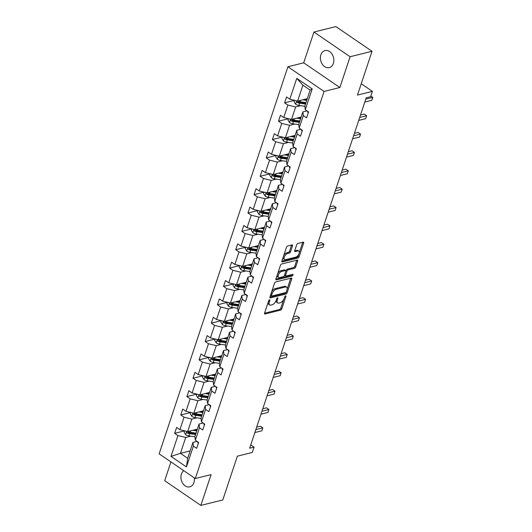 <?xml version="1.0" encoding="UTF-8"?>
<svg xmlns="http://www.w3.org/2000/svg" width="532" height="532" viewBox="0 0 532 532"><rect width="100%" height="100%" fill="white"/><g stroke="black" fill="none" stroke-linecap="round" stroke-linejoin="round"><path stroke-width="0.8" d="M268.441 301.451L269.338 302.063L269.87 300.48A0.944 0.472 124.3 0 0 269.797 299.849A0.944 0.472 124.3 0 0 269.538 299.822A0.944 0.472 124.3 0 0 268.667 300.78L264.584 313.049A1.343 0.678 124.3 0 0 264.683 313.947A1.343 0.678 124.3 0 0 265.056 313.993L280.563 310.143A1.343 0.678 124.3 0 0 281.807 308.773L285.89 296.497A0.944 0.472 124.3 0 0 285.817 295.872A0.944 0.472 124.3 0 0 285.558 295.839A0.944 0.472 124.3 0 0 284.687 296.796L284.155 298.386A4.303 2.175 124.3 0 1 280.171 302.768L278.881 303.087A4.303 2.175 124.3 0 1 277.677 302.947A4.303 2.175 124.3 0 1 277.352 300.075L277.884 298.492A0.944 0.472 124.3 0 0 277.81 297.86A0.944 0.472 124.3 0 0 277.544 297.827A0.944 0.472 124.3 0 0 276.673 298.791L276.148 300.374A4.303 2.175 124.3 0 0 276.707 302.282L277.677 302.947M320.876 54.836A8.771 6.59 -103.9 0 0 322.219 64.133A8.771 6.59 -103.9 0 0 329.242 67.617A8.771 6.59 -103.9 0 0 333.384 63.375A8.771 6.59 -103.9 0 0 332.041 54.078A8.771 6.59 -103.9 0 0 325.019 50.593A8.771 6.59 -103.9 0 0 320.876 54.836M183.766 470.674A8.771 6.59 -103.9 0 0 181.412 474.072A8.771 6.59 -103.9 0 0 182.755 483.375A8.771 6.59 -103.9 0 0 189.778 486.853A8.771 6.59 -103.9 0 0 193.921 482.61A8.771 6.59 -103.9 0 0 194.28 477.856M170.945 461.916L164.694 480.709L200.85 505.4L222.788 499.954L237.352 456.17L252.268 452.466L254.05 447.113L250.772 444.872M313.947 32.046L303.706 62.823L339.862 87.514L350.103 56.738L313.947 32.046L335.885 26.6L372.034 51.291L357.471 95.075L372.393 91.371L361.241 83.75M350.103 56.738L372.034 51.291M292.5 245.864A1.343 0.678 124.3 0 0 292.401 244.973A1.343 0.678 124.3 0 0 292.021 244.926L287.672 246.003A1.343 0.678 124.3 0 0 286.429 247.373L281.894 261.006A1.343 0.678 124.3 0 0 281.993 261.904A1.343 0.678 124.3 0 0 282.372 261.95L297.873 258.1A1.343 0.678 124.3 0 0 299.124 256.73L303.652 243.097A1.343 0.678 124.3 0 0 303.553 242.2A1.343 0.678 124.3 0 0 303.18 242.153L297.927 243.463A1.343 0.678 124.3 0 0 296.676 244.826L294.735 250.665A1.343 0.678 124.3 0 0 294.841 251.563A1.343 0.678 124.3 0 0 295.213 251.603L297.82 250.958A3.598 1.815 124.3 0 1 298.824 251.077A3.598 1.815 124.3 0 1 298.758 254.283A3.598 1.815 124.3 0 1 295.765 257.136L285.558 259.676A3.598 1.815 124.3 0 1 284.553 259.556A3.598 1.815 124.3 0 1 284.62 256.351A3.598 1.815 124.3 0 1 287.613 253.491L289.315 253.072A1.343 0.678 124.3 0 0 290.558 251.703L292.5 245.864L291.523 245.199A1.343 0.678 124.3 0 0 291.569 245.039M269.338 302.063A4.303 2.175 124.3 0 0 269.671 304.936A4.303 2.175 124.3 0 0 270.868 305.082L272.158 304.756A4.303 2.175 124.3 0 0 276.148 300.374M372.393 91.371L370.611 96.724L366.222 97.815L249.661 448.197L254.05 447.113M339.862 87.514L324.068 91.438L195.291 478.541L159.141 453.856L287.912 66.746L324.068 91.438M200.85 505.4L211.084 474.624L195.291 478.541M275.722 281.933A1.343 0.678 124.3 0 0 274.479 283.303L269.943 296.936A1.343 0.678 124.3 0 0 270.043 297.834A1.343 0.678 124.3 0 0 270.416 297.88L285.923 294.03A1.343 0.678 124.3 0 0 287.167 292.66L291.702 279.027A1.343 0.678 124.3 0 0 291.603 278.13A1.343 0.678 124.3 0 0 291.223 278.083L275.722 281.933M275.915 278.974L280.45 265.342A1.343 0.678 124.3 0 1 281.701 263.972L297.202 260.121A1.343 0.678 124.3 0 1 297.574 260.168A1.343 0.678 124.3 0 1 297.681 261.059L295.739 266.898A1.343 0.678 124.3 0 1 294.495 268.268L288.204 269.824A1.343 0.678 124.3 0 0 286.961 271.194L285.671 275.064A1.343 0.678 124.3 0 0 285.777 275.962A1.343 0.678 124.3 0 0 286.15 276.008L292.693 274.379A0.944 0.472 124.3 0 1 292.959 274.412A0.944 0.472 124.3 0 1 292.939 275.25A0.944 0.472 124.3 0 1 292.154 276.002L276.394 279.912A1.343 0.678 124.3 0 1 276.022 279.865A1.343 0.678 124.3 0 1 275.915 278.974M305.268 109.725L304.856 106.008L310.136 90.121L312.204 88.897L305.268 109.725L308.547 111.959L306.585 117.845L303.313 115.61L299.164 128.086L302.435 130.327L300.48 136.205L297.208 133.971L293.052 146.446L296.331 148.687L294.369 154.566L291.097 152.332L286.947 164.807L290.219 167.048L288.264 172.933L284.992 170.692L280.843 183.168L284.115 185.409L282.153 191.294L278.881 189.053L274.731 201.528L278.003 203.769L276.048 209.655L272.776 207.413L268.627 219.889L271.899 222.13L269.937 228.015L266.665 225.774L262.515 238.25L265.787 240.491L263.832 246.376L260.56 244.135L256.411 256.617L259.683 258.851L257.721 264.737L254.449 262.495L250.299 274.978L253.571 277.212L251.616 283.097L248.344 280.856L244.195 293.338L247.466 295.573L245.511 301.458L242.233 299.223L238.083 311.699L241.355 313.933L239.4 319.818L236.128 317.584L231.979 330.059L235.25 332.294L233.295 338.179L230.017 335.945L225.867 348.42L229.139 350.654L227.184 356.54L223.912 354.305L219.763 366.781L223.034 369.015L221.079 374.9L217.801 372.666L213.651 385.141L216.93 387.376L214.968 393.261L211.696 391.027L207.547 403.502L210.818 405.736L208.863 411.622L205.585 409.387L201.435 421.863L204.714 424.097L202.752 429.982L199.48 427.748L195.33 440.223L198.602 442.458L196.647 448.343L193.375 446.109L186.439 466.936L171.005 456.396L177.934 435.562L174.662 433.327L176.617 427.442L179.889 429.676L184.045 417.201L180.767 414.967L182.729 409.081L186 411.316L190.15 398.84L186.878 396.606L188.833 390.721L192.105 392.955L196.255 380.48L192.983 378.245L194.945 372.36L198.217 374.594L202.366 362.119L199.094 359.885L201.049 353.999L204.321 356.234L208.471 343.758L205.199 341.524L207.161 335.639L210.433 337.873L214.582 325.398L211.31 323.163L213.266 317.278L216.537 319.513L220.687 307.037L217.415 304.803L219.377 298.918L222.649 301.152L226.798 288.677L223.526 286.442L225.482 280.557L228.753 282.791L232.903 270.316L229.631 268.081L231.586 262.196L234.865 264.431L239.014 251.955L235.743 249.721L237.698 243.836L240.969 246.07L245.119 233.595L241.847 231.36L243.802 225.475L247.081 227.709L251.23 215.234L247.952 213L249.914 207.114L253.185 209.349L257.335 196.873L254.063 194.639L256.018 188.754L259.297 190.988L263.446 178.513L260.168 176.278L262.13 170.393L265.402 172.627L269.551 160.152L266.279 157.918L268.234 152.032L271.506 154.267L275.662 141.791L272.384 139.557L274.346 133.672L277.618 135.906L281.767 123.431L278.495 121.196L280.45 115.311L283.722 117.545L287.878 105.07L284.6 102.836L286.562 96.95L289.834 99.185L296.763 78.35L312.204 88.897M301.185 117.033L291.516 119.434L295.666 106.959L300.746 105.695M295.666 106.959L287.878 105.07M291.516 119.434L283.722 117.545M299.164 128.086L298.745 124.368L302.894 111.893L303.313 115.61M306.964 110.882L302.894 111.893M295.08 135.394L285.405 137.795L289.554 125.319L294.635 124.056M289.554 125.319L281.767 123.431M285.405 137.795L277.618 135.906M293.052 146.446L292.64 142.729L296.79 130.254L297.208 133.971M300.859 129.243L296.79 130.254M288.969 153.755L279.3 156.155L283.45 143.68L288.53 142.416M283.45 143.68L275.662 141.791M279.3 156.155L271.506 154.267M286.947 164.807L286.529 161.09L290.678 148.614L291.097 152.332M294.748 147.603L290.678 148.614M282.864 172.115L273.189 174.516L277.338 162.041L282.419 160.777M277.338 162.041L269.551 160.152M273.189 174.516L265.402 172.627M280.843 183.168L280.424 179.45L284.573 166.975L284.992 170.692M288.643 165.964L284.573 166.975M276.753 190.476L267.084 192.877L271.234 180.401L276.314 179.138M271.234 180.401L263.446 178.513M267.084 192.877L259.297 190.988M274.731 201.528L274.312 197.811L278.462 185.335L278.881 189.053M282.532 184.325L278.462 185.335M270.648 208.837L260.973 211.237L265.122 198.762L270.203 197.498M265.122 198.762L257.335 196.873M260.973 211.237L253.185 209.349M268.627 219.889L268.208 216.172L272.357 203.696L272.776 207.413M276.427 202.685L272.357 203.696M264.537 227.197L254.868 229.598L259.018 217.123L264.098 215.859M259.018 217.123L251.23 215.234M254.868 229.598L247.081 227.709M262.515 238.25L262.096 234.532L266.246 222.057L266.665 225.774M270.316 221.046L266.246 222.057M258.432 245.558L248.757 247.959L252.913 235.483L257.987 234.22M252.913 235.483L245.119 233.595M248.757 247.959L240.969 246.07M256.411 256.617L255.992 252.893L260.141 240.417L260.56 244.135M264.211 239.407L260.141 240.417M252.321 263.919L242.652 266.319L246.801 253.844L251.882 252.58M246.801 253.844L239.014 251.955M242.652 266.319L234.865 264.431M250.299 274.978L249.88 271.253L254.03 258.778L254.449 262.495M258.1 257.767L254.03 258.778M246.216 282.279L236.547 284.68L240.697 272.204L245.771 270.941M240.697 272.204L232.903 270.316M236.547 284.68L228.753 282.791M244.195 293.338L243.776 289.621L247.925 277.139L248.344 280.856M251.995 276.128L247.925 277.139M240.105 300.64L230.436 303.041L234.585 290.565L239.666 289.302M234.585 290.565L226.798 288.677M230.436 303.041L222.649 301.152M238.083 311.699L237.664 307.981L241.814 295.499L242.233 299.223M245.884 294.495L241.814 295.499M234 319L224.331 321.401L228.481 308.926L233.555 307.662M228.481 308.926L220.687 307.037M224.331 321.401L216.537 319.513M231.979 330.059L231.56 326.342L235.709 313.86L236.128 317.584M239.779 312.856L235.709 313.86M227.895 337.361L218.22 339.762L222.369 327.286L227.45 326.023M222.369 327.286L214.582 325.398M218.22 339.762L210.433 337.873M225.867 348.42L225.448 344.703L229.598 332.227L230.017 335.945M233.668 331.217L229.598 332.227M221.784 355.722L212.115 358.122L216.265 345.647L221.345 344.384M216.265 345.647L208.471 343.758M212.115 358.122L204.321 356.234M219.763 366.781L219.344 363.063L223.493 350.588L223.912 354.305M227.563 349.577L223.493 350.588M215.679 374.082L206.004 376.483L210.153 364.008L215.234 362.744M210.153 364.008L202.366 362.119M206.004 376.483L198.217 374.594M213.651 385.141L213.232 381.424L217.388 368.949L217.801 372.666M221.452 367.938L217.388 368.949M209.568 392.443L199.899 394.844L204.049 382.368L209.129 381.105M204.049 382.368L196.255 380.48M199.899 394.844L192.105 392.955M207.547 403.502L207.128 399.785L211.277 387.309L211.696 391.027M215.347 386.298L211.277 387.309M203.463 410.804L193.788 413.204L197.937 400.729L203.018 399.466M197.937 400.729L190.15 398.84M193.788 413.204L186 411.316M201.435 421.863L201.023 418.145L205.172 405.67L205.585 409.387M209.242 404.659L205.172 405.67M197.352 429.164L187.683 431.565L191.833 419.09L196.913 417.826M191.833 419.09L184.045 417.201M187.683 431.565L179.889 429.676M195.33 440.223L194.912 436.506L199.061 424.031L199.48 427.748M203.131 423.02L199.061 424.031M190.11 450.937L180.441 453.337L185.721 437.45L190.802 436.187M185.721 437.45L177.934 435.562M171.005 456.396L180.441 453.337L187.67 458.278L192.956 442.391L193.375 446.109M303.706 62.823L287.912 66.746M310.136 90.121L302.908 85.18L297.621 101.073L307.297 98.673M197.026 441.38L192.956 442.391M187.67 458.278L186.439 466.936M297.621 101.073L289.834 99.185M296.763 78.35L302.908 85.18M184.591 430.86L174.662 433.327M190.702 412.5L180.767 414.967M196.807 394.139L186.878 396.606M202.918 375.778L192.983 378.245M209.023 357.418L199.094 359.885M215.134 339.057L205.199 341.524M221.239 320.696L211.31 323.163M227.35 302.336L217.415 304.803M233.455 283.975L223.526 286.442M239.566 265.614L229.631 268.081M245.671 247.254L235.743 249.721M251.782 228.893L241.847 231.36M257.887 210.532L247.952 213M263.992 192.172L254.063 194.639M270.103 173.811L260.168 176.278M276.208 155.45L266.279 157.918M282.319 137.09L272.384 139.557M288.424 118.729L278.495 121.196M294.535 100.368L284.6 102.836M268.135 302.369A4.303 2.175 124.3 0 0 268.693 304.271L269.671 304.936M264.537 313.215L279.586 309.478A1.343 0.678 124.3 0 0 280.829 308.108L283.722 299.403M287.174 289.042L290.725 278.356A1.343 0.678 124.3 0 0 290.771 278.196M269.897 297.095L284.946 293.358A1.343 0.678 124.3 0 0 286.116 292.188M271.573 295.366A0.944 0.472 124.3 0 0 271.639 295.992A0.944 0.472 124.3 0 0 271.905 296.025L285.511 292.647A0.944 0.472 124.3 0 0 286.382 291.689L286.941 290.013A4.303 2.175 124.3 0 0 286.615 287.14A4.303 2.175 124.3 0 0 285.418 287.001L276.115 289.308A4.303 2.175 124.3 0 0 272.125 293.691L271.573 295.366L270.668 294.748M270.542 295.12A0.944 0.472 124.3 0 0 270.668 295.327L271.639 295.992M286.615 287.14L285.637 286.475A4.303 2.175 124.3 0 0 284.44 286.329L285.418 287.001M271.579 292.008A4.303 2.175 124.3 0 1 275.137 288.643L284.44 286.329M285.83 270.974L285.983 270.529A1.343 0.678 124.3 0 1 287.227 269.159L293.518 267.596A1.343 0.678 124.3 0 0 294.761 266.226L296.703 260.394A1.343 0.678 124.3 0 0 296.75 260.234M284.613 274.918A1.343 0.678 124.3 0 0 284.8 275.297L285.777 275.962M275.875 279.134L291.184 275.33A0.944 0.472 124.3 0 0 291.975 274.559M281.681 271.446A3.598 1.815 124.3 0 0 278.688 274.306A3.598 1.815 124.3 0 0 278.622 277.511A3.598 1.815 124.3 0 0 279.626 277.624L283.224 276.733A1.343 0.678 124.3 0 0 284.467 275.363L285.75 271.493A1.343 0.678 124.3 0 0 285.651 270.595A1.343 0.678 124.3 0 0 285.278 270.555L281.681 271.446L280.703 270.781A3.598 1.815 124.3 0 0 277.657 273.741M277.199 275.117A3.598 1.815 124.3 0 0 277.644 276.84L278.622 277.511M285.651 270.595L284.673 269.93A1.343 0.678 124.3 0 0 284.301 269.884L285.278 270.555M280.703 270.781L284.301 269.884M283.709 255.56A3.598 1.815 124.3 0 1 286.635 252.826L288.337 252.401A1.343 0.678 124.3 0 0 289.581 251.031L291.523 245.199M283.104 257.368A3.598 1.815 124.3 0 0 283.576 258.885L284.553 259.556M298.824 251.077L297.847 250.412A3.598 1.815 124.3 0 0 296.843 250.293L297.82 250.958M294.695 250.825L296.843 250.293M299.297 252.594L302.681 242.432A1.343 0.678 124.3 0 0 302.721 242.266M281.847 261.165L296.896 257.428A1.343 0.678 124.3 0 0 298.146 256.065L298.691 254.409M184.604 430.82L184.145 432.217L185.708 434.724A3.631 1.543 18.4 0 0 188.873 435.908L194.945 436.792M192.764 430.308L196.78 430.887M194.838 429.789L196.601 430.042A8.705 3.697 18.4 0 0 197.04 430.102M195.829 433.753A8.705 3.697 -161.6 0 1 195.384 433.693L189.179 432.795A1.849 0.785 -161.6 0 1 188.554 432.649L187.291 432.962A3.631 1.543 18.4 0 0 189.618 433.673L195.57 434.538M196.035 433.121L190.084 432.263A3.631 1.543 -161.6 0 1 187.763 431.552C186.705 431.545 186.552 432.011 187.291 432.962M198.323 443.289A3.631 1.543 -161.6 0 1 197.724 441.979A3.631 1.543 -161.6 0 1 197.731 441.959L197.724 441.979M255.852 429.59L262.808 427.868L261.824 430.807L254.875 432.536M256.677 427.116L260.361 426.199L262.808 427.868L261.824 430.807M190.715 412.46L190.25 413.856L191.813 416.363A3.631 1.543 18.4 0 0 194.978 417.547L201.049 418.431M198.868 411.941L202.885 412.526M200.95 411.429L202.705 411.682A8.705 3.697 18.4 0 0 203.151 411.741M201.934 415.392A8.705 3.697 -161.6 0 1 201.495 415.332L195.291 414.435A1.849 0.785 -161.6 0 1 194.659 414.288L193.402 414.601A3.631 1.543 18.4 0 0 195.723 415.312L201.675 416.177M202.147 414.761L196.195 413.903A3.631 1.543 -161.6 0 1 193.867 413.191C192.817 413.184 192.657 413.65 193.402 414.601M196.82 394.099L196.361 395.495L197.924 398.002A3.631 1.543 18.4 0 0 201.089 399.186L207.161 400.071M204.973 393.58L208.996 394.165M207.054 393.068L208.817 393.321A8.705 3.697 18.4 0 0 209.256 393.381M208.045 397.025A8.705 3.697 -161.6 0 1 207.6 396.972L201.395 396.074A1.849 0.785 -161.6 0 1 200.77 395.928L199.507 396.24A3.631 1.543 18.4 0 0 201.834 396.952L207.779 397.816M208.251 396.4L202.3 395.542A3.631 1.543 -161.6 0 1 199.979 394.83C198.921 394.824 198.768 395.289 199.507 396.24M204.434 424.928A3.631 1.543 -161.6 0 1 203.836 423.618A3.631 1.543 -161.6 0 1 203.842 423.598L203.836 423.618M261.963 411.229L268.913 409.507L267.935 412.446L260.979 414.175M262.788 408.749L266.472 407.838L268.913 409.507L267.935 412.446M210.539 406.568A3.631 1.543 -161.6 0 1 209.941 405.258A3.631 1.543 -161.6 0 1 209.947 405.238L209.941 405.258M268.068 392.869L275.017 391.146L274.04 394.086L267.091 395.815M268.893 390.388L272.577 389.477L275.017 391.146L274.04 394.086M202.931 375.738L202.466 377.135L204.029 379.642A3.631 1.543 18.4 0 0 207.194 380.826L213.266 381.71M211.084 375.22L215.101 375.805M213.166 374.708L214.921 374.96A8.705 3.697 18.4 0 0 215.367 375.02M214.15 378.664A8.705 3.697 -161.6 0 1 213.704 378.611L207.5 377.713A1.849 0.785 -161.6 0 1 206.875 377.567L205.611 377.88A3.631 1.543 18.4 0 0 207.939 378.591L213.891 379.456M214.363 378.039L208.411 377.181A3.631 1.543 -161.6 0 1 206.083 376.47C205.033 376.457 204.873 376.929 205.611 377.88M216.65 388.207A3.631 1.543 -161.6 0 1 216.052 386.897A3.631 1.543 -161.6 0 1 216.059 386.877L216.052 386.897M274.18 374.508L281.129 372.786L280.151 375.725L273.195 377.454M275.004 372.028L278.688 371.117L281.129 372.786L280.151 375.725M209.036 357.378L208.577 358.768L210.14 361.281A3.631 1.543 18.4 0 0 213.305 362.465L219.377 363.349M217.189 356.859L221.212 357.444M219.27 356.347L221.026 356.6A8.705 3.697 18.4 0 0 221.472 356.659M220.261 360.304A8.705 3.697 -161.6 0 1 219.816 360.25L213.611 359.353A1.849 0.785 -161.6 0 1 212.986 359.206L211.723 359.519A3.631 1.543 18.4 0 0 214.05 360.231L219.995 361.095M220.467 359.679L214.516 358.821A3.631 1.543 -161.6 0 1 212.195 358.109C211.138 358.096 210.985 358.568 211.723 359.519M222.755 369.846A3.631 1.543 -161.6 0 1 222.157 368.536A3.631 1.543 -161.6 0 1 222.163 368.516L222.157 368.536M280.284 356.147L287.233 354.425L286.256 357.364L279.307 359.093M281.109 353.667L284.793 352.756L287.233 354.425L286.256 357.364M215.147 339.017L214.682 340.407L216.245 342.921A3.631 1.543 18.4 0 0 219.41 344.104L225.482 344.989M223.3 338.498L227.317 339.084M225.382 337.986L227.137 338.239A8.705 3.697 18.4 0 0 227.583 338.299M226.366 341.943A8.705 3.697 -161.6 0 1 225.92 341.89L219.716 340.992A1.849 0.785 -161.6 0 1 219.091 340.846L217.827 341.158A3.631 1.543 18.4 0 0 220.155 341.87L226.107 342.734M226.579 341.318L220.627 340.46A3.631 1.543 -161.6 0 1 218.3 339.748C217.249 339.735 217.089 340.207 217.827 341.158M228.866 351.486A3.631 1.543 -161.6 0 1 228.268 350.176A3.631 1.543 -161.6 0 1 228.275 350.156L228.268 350.176M286.396 337.787L293.345 336.064L292.367 339.004L285.411 340.733M287.22 335.306L290.904 334.395L293.345 336.064L292.367 339.004M221.252 320.656L220.793 322.046L222.356 324.56A3.631 1.543 18.4 0 0 225.521 325.744L231.593 326.621M229.405 320.138L233.428 320.723M231.487 319.626L233.242 319.878A8.705 3.697 18.4 0 0 233.688 319.938M232.477 323.582A8.705 3.697 -161.6 0 1 232.032 323.529L225.827 322.631A1.849 0.785 -161.6 0 1 225.202 322.485L223.939 322.798A3.631 1.543 18.4 0 0 226.26 323.509L232.211 324.374M232.684 322.957L226.732 322.099A3.631 1.543 -161.6 0 1 224.411 321.388C223.354 321.375 223.201 321.847 223.939 322.798M234.971 333.125A3.631 1.543 -161.6 0 1 234.373 331.815A3.631 1.543 -161.6 0 1 234.379 331.795L234.373 331.815M292.5 319.426L299.45 317.704L298.472 320.643L291.523 322.372M293.325 316.946L297.009 316.035L299.45 317.704L298.472 320.643M227.363 302.296L226.898 303.686L228.461 306.199A3.631 1.543 18.4 0 0 231.626 307.383L237.698 308.261M235.516 301.777L239.533 302.362M237.598 301.265L239.353 301.518A8.705 3.697 18.4 0 0 239.799 301.578M238.582 305.222A8.705 3.697 -161.6 0 1 238.137 305.168L231.932 304.271A1.849 0.785 -161.6 0 1 231.307 304.124L230.043 304.437A3.631 1.543 18.4 0 0 232.371 305.149L238.323 306.013M238.788 304.597L232.843 303.739A3.631 1.543 -161.6 0 1 230.516 303.027C229.465 303.014 229.305 303.486 230.043 304.437M241.082 314.764A3.631 1.543 -161.6 0 1 240.484 313.454A3.631 1.543 -161.6 0 1 240.491 313.434L240.484 313.454M298.605 301.065L305.561 299.343L304.583 302.282L297.627 304.011M299.436 298.585L303.114 297.674L305.561 299.343L304.583 302.282M233.468 283.935L233.003 285.325L234.572 287.839A3.631 1.543 18.4 0 0 237.738 289.022L243.809 289.9M241.621 283.416L245.644 284.002M243.703 282.904L245.458 283.157A8.705 3.697 18.4 0 0 245.904 283.217M244.693 286.861A8.705 3.697 -161.6 0 1 244.248 286.808L238.043 285.903A1.849 0.785 -161.6 0 1 237.418 285.764L236.155 286.076A3.631 1.543 18.4 0 0 238.476 286.788L244.427 287.652M244.9 286.236L238.948 285.378A3.631 1.543 -161.6 0 1 236.62 284.667C235.57 284.653 235.417 285.125 236.155 286.076M247.187 296.404A3.631 1.543 -161.6 0 1 246.589 295.094A3.631 1.543 -161.6 0 1 246.595 295.074L246.589 295.094M304.716 282.705L311.666 280.982L310.688 283.922L303.739 285.651M305.541 280.224L309.225 279.313L311.666 280.982L310.688 283.922M239.58 265.574L239.114 266.964L240.677 269.478A3.631 1.543 18.4 0 0 243.842 270.662L249.914 271.539M247.732 265.056L251.749 265.641M249.814 264.544L251.57 264.796A8.705 3.697 18.4 0 0 252.015 264.856M250.798 268.5A8.705 3.697 -161.6 0 1 250.353 268.447L244.148 267.543A1.849 0.785 -161.6 0 1 243.523 267.403L242.26 267.716A3.631 1.543 18.4 0 0 244.587 268.427L250.539 269.285M251.004 267.875L245.059 267.017A3.631 1.543 -161.6 0 1 242.732 266.306C241.681 266.293 241.521 266.765 242.26 267.716M245.684 247.214L245.219 248.604L246.782 251.117A3.631 1.543 18.4 0 0 249.947 252.301L256.025 253.179M253.837 246.695L257.86 247.28M255.919 246.183L257.674 246.436A8.705 3.697 18.4 0 0 258.12 246.496M256.909 250.14A8.705 3.697 -161.6 0 1 256.464 250.087L250.259 249.182A1.849 0.785 -161.6 0 1 249.634 249.043L248.371 249.355A3.631 1.543 18.4 0 0 250.692 250.067L256.643 250.924M257.116 249.515L251.164 248.65A3.631 1.543 -161.6 0 1 248.836 247.945C247.786 247.932 247.633 248.404 248.371 249.355M251.796 228.853L251.33 230.243L252.893 232.757A3.631 1.543 18.4 0 0 256.058 233.94L262.13 234.818M259.949 228.334L263.965 228.92M262.023 227.822L263.786 228.075A8.705 3.697 18.4 0 0 264.231 228.135M263.014 231.779A8.705 3.697 -161.6 0 1 262.569 231.726L256.364 230.822A1.849 0.785 -161.6 0 1 255.739 230.682L254.476 230.994A3.631 1.543 18.4 0 0 256.803 231.706L262.755 232.564M263.22 231.154L257.269 230.29A3.631 1.543 -161.6 0 1 254.948 229.585C253.897 229.571 253.737 230.043 254.476 230.994M257.9 210.492L257.435 211.882L258.998 214.396A3.631 1.543 18.4 0 0 262.163 215.58L268.241 216.458M266.053 209.974L270.076 210.559M268.135 209.462L269.89 209.714A8.705 3.697 18.4 0 0 270.336 209.774M269.119 213.418A8.705 3.697 -161.6 0 1 268.68 213.365L262.476 212.461A1.849 0.785 -161.6 0 1 261.85 212.321L260.587 212.634A3.631 1.543 18.4 0 0 262.908 213.345L268.86 214.203M269.332 212.793L263.38 211.929A3.631 1.543 -161.6 0 1 261.052 211.224C260.002 211.211 259.842 211.683 260.587 212.634M264.012 192.132L263.546 193.522L265.109 196.035A3.631 1.543 18.4 0 0 268.274 197.219L274.346 198.097M272.165 191.613L276.181 192.198M274.239 191.101L276.002 191.354A8.705 3.697 18.4 0 0 276.44 191.414M275.23 195.058A8.705 3.697 -161.6 0 1 274.785 194.998L268.58 194.1A1.849 0.785 -161.6 0 1 267.955 193.961L266.692 194.273A3.631 1.543 18.4 0 0 269.019 194.985L274.971 195.843M275.436 194.433L269.485 193.568A3.631 1.543 -161.6 0 1 267.164 192.863C266.113 192.85 265.953 193.322 266.692 194.273M270.116 173.771L269.651 175.161L271.214 177.675A3.631 1.543 18.4 0 0 274.379 178.858L280.45 179.736M278.269 173.252L282.293 173.838M280.351 172.74L282.106 172.993A8.705 3.697 18.4 0 0 282.552 173.053M281.335 176.697A8.705 3.697 -161.6 0 1 280.896 176.637L274.692 175.74A1.849 0.785 -161.6 0 1 274.066 175.6L272.803 175.912A3.631 1.543 18.4 0 0 275.124 176.624L281.076 177.482M281.548 176.072L275.596 175.208A3.631 1.543 -161.6 0 1 273.268 174.496C272.218 174.489 272.058 174.962 272.803 175.912M253.298 278.043A3.631 1.543 -161.6 0 1 252.7 276.733A3.631 1.543 -161.6 0 1 252.7 276.713L252.7 276.733M310.821 264.344L317.777 262.622L316.799 265.561L309.843 267.29M311.646 261.864L315.33 260.953L317.777 262.622L316.799 265.561M259.403 259.683A3.631 1.543 -161.6 0 1 258.805 258.366A3.631 1.543 -161.6 0 1 258.811 258.353L258.805 258.366M316.932 245.983L323.882 244.261L322.904 247.2L315.955 248.929M317.757 243.503L321.441 242.592L323.882 244.261L322.904 247.2M265.515 241.322A3.631 1.543 -161.6 0 1 264.916 240.005A3.631 1.543 -161.6 0 1 264.916 239.992L264.916 240.005M323.037 227.623L329.993 225.9L329.015 228.84L322.06 230.569M323.862 225.142L327.546 224.231L329.993 225.9L329.015 228.84M271.619 222.961A3.631 1.543 -161.6 0 1 271.021 221.645A3.631 1.543 -161.6 0 1 271.027 221.631L271.021 221.645M329.148 209.262L336.098 207.54L335.12 210.479L328.171 212.208M329.973 206.782L333.657 205.871L336.098 207.54L335.12 210.479M277.731 204.601A3.631 1.543 -161.6 0 1 277.132 203.284A3.631 1.543 -161.6 0 1 277.132 203.271L277.132 203.284M335.253 190.902L342.209 189.179L341.225 192.118L334.276 193.847M336.078 188.421L339.762 187.51L342.209 189.179L341.225 192.118M283.835 186.24A3.631 1.543 -161.6 0 1 283.237 184.923A3.631 1.543 -161.6 0 1 283.243 184.91L283.237 184.923M341.364 172.541L348.314 170.819L347.336 173.758L340.387 175.487M342.189 170.06L345.873 169.149L348.314 170.819L347.336 173.758M276.221 155.411L275.762 156.8L277.325 159.314A3.631 1.543 18.4 0 0 280.49 160.498L286.562 161.376M284.381 154.892L288.397 155.477M286.455 154.373L288.218 154.632A8.705 3.697 18.4 0 0 288.657 154.692M287.446 158.337A8.705 3.697 -161.6 0 1 287.001 158.277L280.796 157.379A1.849 0.785 -161.6 0 1 280.171 157.239L278.908 157.552A3.631 1.543 18.4 0 0 281.235 158.263L287.187 159.121M287.652 157.711L281.701 156.847A3.631 1.543 -161.6 0 1 279.38 156.135C278.322 156.129 278.17 156.601 278.908 157.552M289.947 167.879A3.631 1.543 -161.6 0 1 289.342 166.563A3.631 1.543 -161.6 0 1 289.348 166.549L289.342 166.563M347.469 154.18L354.425 152.451L353.441 155.397L346.492 157.12M348.294 151.7L351.978 150.789L354.425 152.451L353.441 155.397M282.332 137.05L281.867 138.44L283.43 140.953A3.631 1.543 18.4 0 0 286.595 142.137L292.667 143.015M290.485 136.531L294.509 137.116M292.567 136.012L294.322 136.272A8.705 3.697 18.4 0 0 294.768 136.325M293.551 139.976A8.705 3.697 -161.6 0 1 293.112 139.916L286.908 139.018A1.849 0.785 -161.6 0 1 286.276 138.879L285.019 139.191A3.631 1.543 18.4 0 0 287.34 139.903L293.292 140.761M293.764 139.351L287.812 138.486A3.631 1.543 -161.6 0 1 285.485 137.775C284.434 137.768 284.274 138.24 285.019 139.191M296.051 149.519A3.631 1.543 -161.6 0 1 295.453 148.202A3.631 1.543 -161.6 0 1 295.46 148.189L295.453 148.202M353.581 135.82L360.53 134.091L359.552 137.037L352.603 138.759M354.405 133.339L358.089 132.428L360.53 134.091L359.552 137.037M288.437 118.689L287.978 120.079L289.541 122.593A3.631 1.543 18.4 0 0 292.706 123.776L298.778 124.654M296.597 118.171L300.613 118.756M298.671 117.652L300.434 117.911A8.705 3.697 18.4 0 0 300.873 117.964M299.662 121.615A8.705 3.697 -161.6 0 1 299.217 121.555L293.012 120.658A1.849 0.785 -161.6 0 1 292.387 120.518L291.124 120.831A3.631 1.543 18.4 0 0 293.451 121.542L299.403 122.4M299.868 120.99L293.917 120.126A3.631 1.543 -161.6 0 1 291.596 119.414C290.538 119.407 290.386 119.88 291.124 120.831M302.156 131.158A3.631 1.543 -161.6 0 1 301.558 129.841A3.631 1.543 -161.6 0 1 301.564 129.828L301.558 129.841M359.685 117.459L366.641 115.73L365.657 118.676L358.708 120.398M360.51 114.979L364.194 114.067L366.641 115.73L365.657 118.676M294.548 100.329L294.083 101.718L295.646 104.232A3.631 1.543 18.4 0 0 298.811 105.416L304.883 106.294M302.701 99.81L306.718 100.395M304.783 99.291L306.538 99.55A8.705 3.697 18.4 0 0 306.984 99.604M305.767 103.255A8.705 3.697 -161.6 0 1 305.328 103.195L299.124 102.297A1.849 0.785 -161.6 0 1 298.492 102.157L297.235 102.47A3.631 1.543 18.4 0 0 299.556 103.181L305.508 104.039M305.98 102.629L300.028 101.765A3.631 1.543 -161.6 0 1 297.701 101.053C296.65 101.047 296.49 101.519 297.235 102.47M308.267 112.797A3.631 1.543 -161.6 0 1 307.669 111.481A3.631 1.543 -161.6 0 1 307.676 111.467L307.669 111.481M365.797 99.098L372.746 97.369L371.768 100.315L364.812 102.038M371.768 100.315L372.859 97.469L370.831 96.066M277.199 298.02L277.884 298.492M276.447 299.463L277.352 300.075M285.205 296.031L285.89 296.497M280.829 308.108L281.807 308.773M279.586 309.478L280.563 310.143M264.504 313.614L265.056 313.993M269.185 300.008L269.87 300.48M290.725 278.356L291.702 279.027M286.229 292.015L287.167 292.66M284.946 293.358L285.923 294.03M269.864 297.501L270.416 297.88M275.137 288.643L276.115 289.308M271.227 293.072L272.125 293.691M296.703 260.394L297.681 261.059M294.761 266.226L295.739 266.898M293.518 267.596L294.495 268.268M287.227 269.159L288.204 269.824M285.983 270.529L286.961 271.194M284.773 274.452L285.671 275.064M291.184 275.33L292.154 276.002M275.842 279.533L276.394 279.912M289.581 251.031L290.558 251.703M288.337 252.401L289.315 253.072M286.635 252.826L287.613 253.491M294.662 251.23L295.213 251.603M302.681 242.432L303.652 243.097M298.146 256.065L299.124 256.73M296.896 257.428L297.873 258.1M281.82 261.571L282.372 261.95M186.772 431.346L185.668 434.664M189.618 433.673L188.873 435.908M190.556 430.853L190.084 432.263M192.877 412.985L191.773 416.303M195.723 415.312L194.978 417.547M196.66 412.493L196.195 413.903M198.988 394.624L197.884 397.943M201.834 396.952L201.089 399.186M202.772 394.132L202.3 395.542M205.093 376.264L203.989 379.582M207.939 378.591L207.194 380.826M208.877 375.772L208.411 377.181M211.204 357.903L210.1 361.221M214.05 360.231L213.305 362.465M214.988 357.411L214.516 358.821M217.309 339.542L216.205 342.861M220.155 341.87L219.41 344.104M221.093 339.05L220.627 340.46M223.42 321.182L222.316 324.5M226.26 323.509L225.521 325.744M227.204 320.69L226.732 322.099M229.525 302.821L228.421 306.139M232.371 305.149L231.626 307.383M233.309 302.329L232.843 303.739M235.636 284.46L234.532 287.779M238.476 286.788L237.738 289.022M239.42 283.968L238.948 285.378M241.741 266.1L240.637 269.418M244.587 268.427L243.842 270.662M245.525 265.608L245.059 267.017M247.846 247.739L246.748 251.057M250.692 250.067L249.947 252.301M251.629 247.247L251.164 248.65M253.957 229.378L252.853 232.697M256.803 231.706L256.058 233.94M257.741 228.886L257.269 230.29M260.062 211.018L258.958 214.336M262.908 213.345L262.163 215.58M263.845 210.526L263.38 211.929M266.173 192.657L265.069 195.976M269.019 194.985L268.274 197.219M269.957 192.165L269.485 193.568M272.278 174.297L271.174 177.608M275.124 176.624L274.379 178.858M276.061 173.804L275.596 175.208M278.389 155.936L277.285 159.248M281.235 158.263L280.49 160.498M282.173 155.444L281.701 156.847M284.494 137.575L283.39 140.887M287.34 139.903L286.595 142.137M288.278 137.076L287.812 138.486M290.605 119.215L289.501 122.526M293.451 121.542L292.706 123.776M294.389 118.716L293.917 120.126M296.71 100.854L295.606 104.166M299.556 103.181L298.811 105.416M300.494 100.355L300.028 101.765"/></g></svg>
